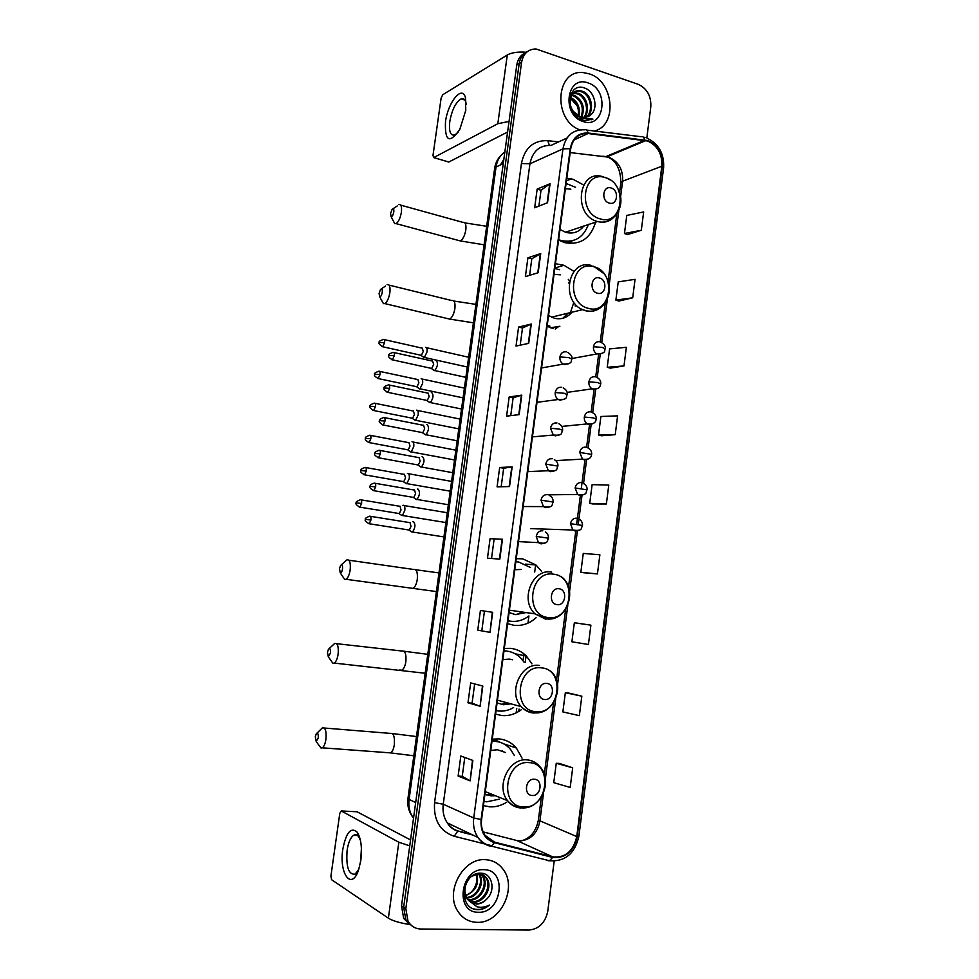 <?xml version="1.0" encoding="UTF-8"?>
<svg xmlns="http://www.w3.org/2000/svg" width="979" height="979" viewBox="0 0 979 979"><rect width="100%" height="100%" fill="white"/><g stroke="black" fill="none" stroke-linecap="round" stroke-linejoin="round"><path stroke-width="1.47" d="M522.04 758.138L516.374 748.017C511.65 742.608 505.813 739.561 498.849 738.888L492.266 739.169M483.43 805.631L489.855 806.843C495.741 807.112 501.37 805.57 506.743 802.205M531.964 663.86L526.408 656.077C522.003 651.696 516.814 649.126 510.842 648.355L504.32 648.416M495.594 714.132L501.946 715.551C508.896 716.09 515.37 714.144 521.366 709.702M541.46 571.222L535.929 564.969L522.7 558.838L516.251 558.679M507.611 623.66L513.902 625.287C522.15 626.156 529.541 623.623 536.1 617.7M573.327 270.999L563.916 265.285L555.436 263.694M547.126 326.301L553.196 328.601M582.676 184.468L572.984 179.267L566.804 178.178M558.568 240.1L564.589 242.596C580.388 245.399 590.765 238.46 595.709 221.78M493.196 739.769L492.572 739.121M524.952 53.062C520.412 55.313 517.683 59.327 516.765 65.091L401.512 905.893L403.691 918.412L409.663 924.36M527.387 51.593C522.835 53.845 520.106 57.871 519.176 63.659L403.666 907.264L405.844 919.832L411.841 925.804L405.844 919.832L403.666 907.264L519.176 63.659C520.106 57.871 522.835 53.845 527.387 51.593M535.66 564.748L534.693 572.054M528.917 615.926L527.975 623.133M523.936 653.85L523.031 660.678M516.753 708.429L516.166 712.883M518.76 711.476L519.078 709.077M525.209 662.428L526.09 655.746M589.346 73.878L583.594 72.654C555.778 68.75 552.315 119.817 579.801 129.864C552.315 119.817 555.778 68.75 583.594 72.654L589.346 73.878C613.968 81.171 617.798 125.765 594.29 131.002C617.798 125.765 613.968 81.171 589.346 73.878M485.376 859.684C463.14 857.592 444.478 892.114 457.891 911.339C462.553 918.4 468.953 922.059 477.079 922.34C500.245 923.711 517.695 887.757 503.182 869.425C498.69 863.343 492.755 860.1 485.376 859.684C463.14 857.592 444.478 892.114 457.891 911.339C462.553 918.4 468.953 922.059 477.079 922.34C500.245 923.711 517.695 887.757 503.182 869.425C498.69 863.343 492.755 860.1 485.376 859.684M647.572 141.013C657.594 145.577 662.342 153.984 661.816 166.222L576.753 836.568C573.315 851.253 565.311 858.032 552.743 856.882L494.603 842.148L484.972 835.283C481.998 830.767 480.873 825.53 481.582 819.57L570.696 148.82C572.85 138.296 578.638 133.193 588.061 133.523L647.572 141.013M647.633 140.523L588.049 133.009C578.393 132.654 572.458 137.88 570.255 148.673L481.093 819.533C480.297 831.587 484.752 839.309 494.456 842.686L552.597 857.42C565.483 858.583 573.682 851.644 577.206 836.592L662.232 166.357C662.771 153.813 657.912 145.198 647.633 140.523M572.691 767.805L556.256 763.302L553.759 782.662L570.182 787.446L572.691 767.805L559.425 763.449M581.832 696.167L565.336 692.728L562.864 711.917L579.348 715.649L581.832 696.167L568.481 693.01M590.9 625.165L574.343 622.779L571.895 641.796L588.428 644.476L590.9 625.165L577.463 623.17M583.937 572.764L597.435 573.927L599.882 554.787L583.264 553.416L580.841 572.274L584.071 572.788M627.404 234.593L641.318 230.261L643.656 211.941L626.78 215.429L624.455 233.492L627.527 234.642M618.85 301.079L632.691 297.812L635.053 279.333L618.226 281.879L615.877 300.1L618.985 301.116M610.235 368.128L623.99 365.938L626.376 347.3L609.599 348.891L607.225 367.272L610.37 368.165M601.547 435.765L615.216 434.664L617.614 415.867L600.898 416.491L598.512 435.019L601.669 435.79M592.784 503.965L606.368 503.989L608.791 485.021L592.124 484.654L589.713 503.353L592.907 503.989M646.825 137.941L650.802 106.797C651.28 96.04 647.082 88.551 638.235 84.329L535.978 48.95C528.109 49.134 523.324 53.551 521.599 62.215L405.832 908.659L408.01 921.263C411.009 926.244 415.329 928.826 420.97 929.022L529.076 930.05C539.123 928.973 545.364 922.646 547.799 911.07L554.187 861.165M490.002 632.361L477.764 630.158L480.42 610.468L492.694 612.316L490.002 632.361L492.327 612.254M480.114 706.263L467.986 702.787L470.666 682.914L482.818 686.046L480.114 706.263L482.463 685.949M470.128 780.863L458.123 776.066L460.815 756.008L472.857 760.45L470.128 780.863L472.502 760.316M519.164 414.631L506.596 416.148L509.178 396.972L521.77 395.124L519.164 414.631M528.697 343.36L516.031 346.077L518.589 327.072L531.291 324.037L528.697 343.36M538.156 272.725L525.38 276.616L527.914 257.783L540.726 253.573L538.156 272.725M547.53 202.726L534.656 207.768L537.165 189.094L550.076 183.734L547.53 202.726M499.816 559.119L487.469 558.177L490.087 538.658L502.472 539.258L499.816 559.119M509.533 486.551L497.075 486.844L499.669 467.509L512.164 466.873L509.533 486.551M499.669 467.509L503.659 468.243M501.175 486.747L503.659 468.231L512.164 466.873M490.087 538.658L502.472 539.258M537.165 189.094L541.02 190.244M538.891 206.104L541.032 190.195L550.076 183.734M527.914 257.783L531.805 258.823M529.59 275.332L531.805 258.786L540.726 253.573M518.589 327.072L522.505 328.014M520.204 345.183L522.505 327.989L531.291 324.037M509.178 396.972L513.118 397.817M510.732 415.647L513.131 397.804L521.77 395.124M458.123 776.066L462.247 776.347L469.773 780.691M467.986 702.787L472.074 703.167L479.759 706.153M477.764 630.158L489.647 632.287M606.368 503.989L589.713 503.353M615.216 434.664L598.512 435.019M623.99 365.938L607.225 367.272M632.691 297.812L615.877 300.1M641.318 230.261L624.455 233.492M597.435 573.927L580.841 572.274M574.343 622.779L577.586 623.195M565.336 692.728L568.615 693.022M556.256 763.302L559.56 763.449M491.531 558.495L494.101 539.294M481.827 630.66L484.458 611.067M472.074 703.179L474.668 683.942M462.247 776.359L464.78 757.477M570.561 94.779L571.173 94.767M571.809 94.792L574.538 95.428C582.86 100.323 585.246 107.653 581.71 117.419M571.467 95.379L573.547 95.942C581.587 100.531 584.084 107.641 581.049 117.247M571.026 93.739L572.825 93.005M573.388 92.87L578.528 93.384C586.972 96.211 590.716 111.019 584.157 117.664M570.99 93.8L572.385 93.384M572.972 93.286L577.537 93.898C585.699 96.676 589.627 110.737 583.57 117.664M590.019 115.449C598.793 109.562 595.122 91.891 585.307 88.306C567.955 80.547 563.414 113.393 581.404 119.805L584.659 120.686L592.931 119.095L581.428 118.581L573.498 111.496L580.62 117.113L582.517 117.566L590.019 115.449L587.926 116.782M573.498 111.496C566.511 102.832 571.161 89.003 580.29 90.717L582.566 91.316C592.05 94.425 594.987 111.936 586.384 117.345M578.136 116.648L573.204 112.866M569.79 97.435C571.565 92.968 574.722 90.9 579.274 91.231L581.55 91.83C590.79 94.865 593.935 111.728 585.846 117.48M570.61 97.472C577.708 101.241 580.486 107.555 578.956 116.415M570.39 98.304C576.68 102.073 579.287 107.984 578.197 115.999M588.146 82.958C566.535 74.428 561.065 115.241 583.043 121.494C604.532 129.473 609.758 89.481 588.146 82.958M570.39 98.279L577.108 105.622M592.931 119.095L591.695 119.744M445.469 121.959C447.77 102.624 462.015 84.659 465.417 97.484L465.784 110.333L459.824 129.326C449.569 143.974 444.784 141.527 445.469 121.959M466.249 104.215L465.784 102.036C464.829 99.148 463.275 98.096 461.121 98.855C455.749 102.22 451.968 109.795 449.777 121.555C448.749 131.394 450.413 135.885 454.77 135.016L458.062 132.398M526.164 52.242C517.793 51.667 511.503 52.585 507.293 54.995L442.692 94.767L441.101 98.194L432.987 155.465L433.734 157.582L448.798 162.012L507.587 132.043M509.043 121.42L497.821 123.721L433.795 157.546M448.798 162.012L448.162 161.878M390.572 213.459L391.074 216.616C392.236 216.665 393.142 215.111 393.803 211.929C394.023 208.98 393.472 208.099 392.126 209.322L390.572 213.459M398.808 204.623C401.096 204.097 401.953 206.642 401.378 212.272C400.301 218.158 398.539 221.939 396.067 223.616L394.708 223.616L393.436 221.168M609.195 203.069C617.48 205.92 619.511 190.183 611.153 187.992C602.844 185.055 600.776 200.915 609.195 203.069M559.976 229.502L565.948 232.402C573.315 234.165 579.299 231.974 583.912 225.855M558.63 239.659L561.261 240.565C574.392 243.098 583.472 237.664 588.489 224.277M575.517 187.307L566.107 183.44M570.843 189.167L565.397 188.714M582.75 226.614L581.93 228.242M567.074 232.684L567.465 231.876M571.65 241.213L569.142 243.441M379.081 293.394L379.644 296.772C380.77 296.821 381.639 295.328 382.263 292.28C382.483 289.148 381.908 288.218 380.513 289.478L379.081 293.394M387.109 284.62C389.532 284.069 390.45 286.774 389.85 292.77C388.847 298.387 387.17 301.997 384.833 303.6L383.45 303.649L382.067 301.14M597.471 293.223C605.854 295.805 607.91 279.884 599.454 277.975C591.059 275.319 588.966 291.375 597.471 293.223M548.546 315.581L554.567 318.297C561.444 319.754 567.208 317.734 571.858 312.264M559.609 269.702L554.799 268.466M562.778 318.285L568.114 313.17M547.163 325.995L548.668 326.411M547.249 325.309L549.904 326.129M560.331 274.818L554.028 274.34M568.469 282.478L569.056 283.323M573.865 302.242L569.839 314.418M552.768 328.491L553.784 327.671M558.556 326.643L555.215 329.005M339.48 568.664L340.276 572.899C341.267 572.96 342.014 571.663 342.515 569.007C342.736 565.275 342.087 564.075 340.594 565.421L339.48 568.664M341.365 564.761L346.86 559.915C349.699 559.339 350.8 562.705 350.164 570.023C349.356 574.832 347.998 577.928 346.064 579.287L344.694 579.446L342.98 576.925M557.014 604.63C565.691 606.197 567.82 589.639 559.07 588.771C550.369 587.119 548.191 603.81 557.014 604.63M509.092 612.536L515.321 614.592L526.102 612.573M508.003 620.723L510.744 621.249C516.985 621.959 522.798 620.38 528.158 616.513M530.52 567.526L518.601 561.995L515.835 561.738M515.97 614.665L522.676 612.083M507.991 620.796L509.459 621.041M521.293 569.46L514.783 569.729M509.875 621.114L507.868 621.689M327.463 652.271L328.308 656.799L330.437 653.079C330.657 649.138 330.009 647.853 328.479 649.199L327.463 652.271M329.201 648.551L334.671 643.472C337.608 642.909 338.746 646.507 338.11 654.253C337.351 658.855 336.066 661.792 334.267 663.089L332.909 663.272L331.147 660.788M544.679 699.483C553.453 700.744 555.619 683.991 546.771 683.44C537.973 682.106 535.77 698.994 544.679 699.483M497.087 702.885L503.377 704.733L510.903 703.828M512.641 659.773L509.423 659.1L502.839 659.589M496.059 710.595L498.825 711.023C503.977 711.464 508.896 710.301 513.608 707.56M524.095 662.196L520.779 658.059C516.826 654.107 512.152 651.781 506.779 651.108L503.989 650.949M508.028 651.28L504.014 650.729M501.334 704.415L507.611 702.934M315.311 736.759L316.229 741.592L318.236 738.031C318.456 733.895 317.796 732.5 316.254 733.846L315.311 736.759M316.902 733.222L322.36 727.862C325.395 727.336 326.582 731.178 325.921 739.365C325.212 743.771 324.012 746.585 322.324 747.821L321.002 748.017L319.203 745.594M532.209 795.474C541.069 796.404 543.259 779.455 534.314 779.247C525.429 778.232 523.202 795.315 532.209 795.474M484.948 794.263L491.299 795.903L495.313 795.694M505.458 752.484L497.418 749.743L490.76 750.477M483.981 801.471L486.783 801.813L499.29 799.158M514.416 755.543L510.561 749.449C506.327 744.554 501.077 741.813 494.823 741.213L491.996 741.164M499.449 742.082L492.058 740.748M486.575 794.936L492.131 794.397M503.451 751.799L502.337 750.869M493.061 740.785L493.294 739.072L500.379 742.388M422.94 356.797L424.348 357.457L427.028 351.938C427.321 348.879 426.832 347.349 425.535 347.361M420.542 355.181L421.362 355.365L423.295 351.375L422.23 348.071M418.571 388.149L420.003 388.798L422.61 383.389C422.916 380.305 422.426 378.738 421.141 378.689M416.161 386.583L416.993 386.754L418.877 382.838L417.825 379.436M414.19 419.648L415.634 420.285L418.18 414.961C418.486 411.865 417.996 410.25 416.724 410.14L416.552 410.177M411.767 418.094L412.6 418.266L414.435 414.411L413.395 410.935M412.33 418.339L415.255 420.395M409.809 451.282L411.241 451.894L413.738 446.657C414.044 443.548 413.566 441.896 412.294 441.713L412.012 441.786M407.35 449.74L408.194 449.899L409.981 446.118L408.953 442.545M405.428 483.088L406.836 483.626L409.271 478.486C409.577 475.353 409.1 473.665 407.839 473.42L407.448 473.518M402.92 481.521L403.764 481.668L405.514 477.96L404.486 474.289M401.035 515.027L402.418 515.492L404.792 510.451C405.098 507.293 404.633 505.556 403.372 505.25L402.895 505.36M398.465 513.424L399.31 513.571L401.023 509.924L400.007 506.155M433.232 369.854L434.737 370.551C437.931 366.158 438.323 362.732 435.912 360.272M430.809 368.251L431.69 368.447L433.66 364.408L432.547 361.006M428.802 401.892L430.319 402.577C433.452 398.245 433.832 394.806 431.445 392.261L431.311 392.285M426.367 400.313L427.248 400.497L429.169 396.544L428.068 393.044M424.348 434.052L425.889 434.725C428.961 430.442 429.316 427.003 426.954 424.384L426.709 424.445M421.9 432.522L422.793 432.694L424.666 428.802L423.564 425.204M422.512 432.779L425.498 434.847M419.918 466.408L421.435 467.02C424.458 462.786 424.788 459.322 422.451 456.63L422.084 456.728M417.421 464.854L418.314 465.013L420.138 461.195L419.049 457.499M415.463 498.911L416.956 499.437C419.93 495.264 420.248 491.788 417.935 489.023L417.446 489.145M412.918 497.32L413.811 497.467L415.585 493.722L414.521 489.928M411.009 531.536L412.465 532.001C415.377 527.865 415.683 524.377 413.395 521.538L412.857 521.672M408.402 529.92L409.295 530.055L411.021 526.372L409.968 522.492M342.834 849.148C346.138 832.37 350.935 826.717 357.225 832.211C361.043 838.367 362.254 847.667 360.859 860.137L358.706 869.548C351.779 891.465 338.783 873.66 342.834 849.148M360.431 840.312L358.681 836.8C357.139 834.757 355.45 834.267 353.627 835.307C350.519 837.51 348.34 842.515 347.117 850.31C345.942 866.978 348.61 874.908 355.108 874.125L358.73 869.45M360.651 861.496L361.41 848.316M409.748 845.856L398.832 842.246L341.292 810.955L339.799 813.316L330.926 875.997L331.563 879.68L388.369 918.167L398.832 842.246M409.871 924.519C399.873 923.001 392.701 920.884 388.369 918.167M357.054 811.775L410.556 839.945M479.771 873.207L483.112 876.413C489.292 884.686 480.579 901.121 469.418 900.068L468.146 899.946M479.624 873.219L482.194 875.924C488.362 884.184 479.661 900.607 468.5 899.554L467.791 899.493M472.013 876.144L478.804 873.904C482.133 873.978 484.813 875.459 486.832 878.371C493.037 886.68 484.287 903.213 473.065 902.161L469.663 901.5M478.082 873.427C481.325 873.562 483.932 875.042 485.902 877.882C492.094 886.179 483.357 902.687 472.147 901.635L469.271 901.145M486.636 899.163C496.182 890.474 492.131 873.39 481.35 873.219C462.284 871.347 457.193 908.255 476.81 909.626L477.764 909.675C481.974 909.687 485.865 908.145 489.427 905.049C485.364 907.19 481.24 907.766 477.042 906.799L468.574 900.435L476.345 904.033C480.212 904.021 483.638 902.393 486.636 899.163C483.381 902.32 479.783 903.85 475.843 903.739L470.923 902.43M468.574 900.435L467.436 898.991C463.765 892.481 464.168 885.946 468.647 879.362M467.436 898.991L466.518 898.465L463.997 890.4M476.651 874.112C479.38 884.049 475.745 891.208 465.747 895.601M465.661 895.344C470.067 893.864 473.298 890.755 475.353 886.019C477.14 881.798 477.36 877.882 476.014 874.259M478.584 873.341L479.441 874.467C485.266 882.36 477.703 898.049 466.812 898M478.474 873.904L478.523 873.99C484.177 881.675 477.201 896.948 466.518 897.449M484.042 869.707C460.411 867.822 454.354 912.93 478.413 912.257C501.933 913.578 507.685 869.462 484.042 869.707M489.427 905.049C484.385 908.94 479.245 910.237 474.02 908.94M516.765 65.091L521.599 62.215M401.512 905.893L405.832 908.659M504.846 152.039C499.988 155.404 497.051 160.397 496.035 167.005L503.255 163.615M494.603 168.596L496.035 167.005L409.075 799.439L415.683 802.523M407.962 798.399L409.075 799.439C408.243 806.121 409.491 812.044 412.82 817.208L413.53 818.211M503.806 159.638L501.162 164.594M552.743 856.882L516.643 840.471L519.678 840.912C530.52 840.129 537.251 833.57 539.882 821.246L543.529 792.99M483.124 831.881L515.603 840.202M661.816 166.222L622.62 181.213C623.133 169.502 618.532 161.498 608.803 157.203L570.206 152.577M586.605 130.06L641.037 136.705C642.762 136.154 643.949 137.195 644.598 139.838M481.093 819.533L473.738 817.967L562.962 148.857L570.255 148.673M494.456 842.686L491.434 846.15L490.002 846.101C485.021 844.804 480.995 841.903 477.899 837.437C474.24 831.832 472.845 825.346 473.738 817.967L443.254 804.236C442.398 811.285 443.744 817.502 447.281 822.874C450.267 827.169 454.183 829.959 458.992 831.232L471.584 834.426M567 138.015L550.993 145.43C539.576 145.088 532.564 151.207 529.945 163.799L562.962 148.857C565.666 135.738 572.886 129.387 584.647 129.828C586.299 129.252 587.424 130.305 588.049 133.009M552.597 857.42L549.537 860.774L548.044 860.7M577.206 836.592L578.907 836.103L663.591 167.947L662.232 166.357M492.107 845.795L454.232 836.262C439.95 831.318 433.403 820.108 434.578 802.633L521.428 163.53C524.72 147.829 533.482 140.205 547.738 140.67L558.568 141.918M521.428 163.53L529.945 163.799L443.254 804.236L434.578 802.633M547.738 140.67L549.403 145.32M578.895 836.176C574.942 853.566 565.152 861.765 549.537 860.774L491.434 846.15C485.963 844.975 481.448 842.062 477.899 837.437L447.281 822.874C449.753 826.949 453.24 829.715 457.744 831.183L454.232 836.262M494.603 842.148L489.096 839.554M576.753 836.568L538.364 820.157L541.35 797.114M545.389 778.66L555.729 698.651M557.553 684.517L567.783 605.414M569.582 591.451L577.426 530.753M578.234 524.524L582.015 495.301M583.545 483.491L586.592 459.836M588.122 448.027L591.157 424.531M592.687 412.722L595.709 389.373M597.227 377.564L600.225 354.386M601.755 342.564L607.359 299.268M609.109 285.721L618.814 210.607M620.551 197.158L622.62 181.213L620.845 182.694C620.662 169.134 616.097 160.495 607.151 156.775L645.871 140.56M644.61 140.352L605.915 156.579L602.734 156.224M588.061 133.523L574.049 139.936M620.808 182.914L619.536 192.777M538.389 820.047L538.364 820.157C535.929 831.636 530.165 838.562 521.085 840.912M509.166 486.551L511.797 466.897M518.784 414.668L521.391 395.21M528.33 343.433L530.912 324.159M537.777 272.835L540.335 253.745M547.151 202.873L549.684 183.954M499.449 559.095L502.105 539.245M497.821 123.721L507.293 54.995M458.184 240.357L460.265 240.92C462.92 239.353 464.768 235.694 465.82 229.943C466.334 224.436 465.355 221.915 462.871 222.368L400.717 205.149M600.151 218.868C622.815 226.455 628.298 183.746 605.524 177.688C582.725 169.489 576.961 213.116 600.151 218.868M603.394 176.795L602.489 176.599C578.405 169.073 572.666 214.658 596.933 221.364L597.484 221.523C603.137 223.053 608.192 222.013 612.646 218.439M565.324 242.792L573.486 240.455M447.501 318.579L449.642 319.093C452.163 317.588 453.913 314.088 454.892 308.605C455.419 302.744 454.378 300.063 451.747 300.541L389.067 285.109M588.477 308.385C611.373 315.214 616.929 272.027 593.91 266.741C570.879 259.3 565.042 303.441 588.477 308.385M591.732 265.603C568.762 257.991 559.841 300.431 582.603 309.658L585.834 310.82C591.035 312.044 595.783 311.114 600.078 308.018M550.577 327.806L559.866 326.276M410.825 588.085L413.028 588.391C415.084 587.082 416.516 584.084 417.287 579.384C417.837 572.238 416.564 568.921 413.493 569.448L348.867 560.208M548.167 617.541C571.883 621.641 577.659 576.753 553.808 574.245C529.957 569.521 523.887 615.436 548.167 617.541M551.715 572.128C532.503 568.028 519.47 600.151 534.999 613.857L545.584 619.12L554.689 617.92M399.726 669.979L401.879 670.199C403.813 668.951 405.147 666.087 405.869 661.596C406.42 654.033 405.098 650.497 401.904 651.011L336.641 643.692M535.892 711.696C559.866 714.939 565.691 669.538 541.595 667.886C517.487 664.031 511.344 710.485 535.892 711.696M533.971 713.055L540.163 712.333M539.527 665.463C521.073 662.245 507.501 692.386 521.22 706.642C524.56 710.387 528.599 712.504 533.322 713.006M388.516 752.729L390.597 752.888C392.408 751.688 393.656 748.947 394.341 744.664C394.88 736.661 393.509 732.904 390.229 733.381L324.269 728.021M523.459 806.965C547.702 809.327 553.6 763.4 529.247 762.641C504.87 759.643 498.654 806.659 523.459 806.965M522.137 808.03L525.185 807.736M485.29 791.619L507.55 800.663C511.589 805.289 516.557 807.687 522.456 807.883C541.301 809.156 553.478 780.116 539.662 766.484C536.333 762.543 532.172 760.34 527.204 759.9C509.361 757.477 495.411 786.064 507.55 800.663C511.05 805.154 515.517 807.602 520.926 808.005M571.981 358.51L596.884 353.945C607.335 353.529 603.847 350.017 605.267 348.891L602.318 347.41L593.445 346.762C593.225 350.005 594.363 352.391 596.884 353.945L602.024 353.517M599.686 341.769C596.358 341.353 594.277 343.017 593.445 346.762M381.932 346.566L382.716 346.75C379.338 344.608 378.2 343.188 379.314 342.491L384.6 342.674C384.833 340.276 384.453 339.187 383.474 339.419C379.803 340.68 378.42 341.695 379.314 342.491L379.314 342.528M421.362 355.365L382.716 346.75L384.6 342.674M596.492 377.258C599.552 378.665 600.971 380.88 600.751 383.89L597.777 382.556L588.905 381.834C588.66 384.943 589.725 387.28 592.087 388.847L593.519 389.409L597.361 388.59M595.159 376.744C591.818 376.364 589.725 378.065 588.905 381.834M377.404 378.396L378.2 378.567C374.786 376.462 373.648 375.043 374.749 374.308L380.036 374.578C380.268 372.106 379.889 370.992 378.885 371.225C375.226 372.509 373.856 373.537 374.749 374.308L374.749 374.345M416.993 386.754L378.2 378.567L380.036 374.578M592.197 412.502C595.097 413.97 596.444 416.148 596.211 419.061L593.225 417.862L584.328 417.054C584.084 420.04 585.075 422.316 587.29 423.895L588.966 424.58L592.674 423.821M590.606 411.865C587.253 411.535 585.161 413.273 584.328 417.054M375.459 406.591C375.691 404.07 375.3 402.932 374.284 403.164C370.637 404.486 369.267 405.526 370.172 406.261L375.459 406.591L373.66 410.519L412.6 418.266M372.864 410.348L373.66 410.519C370.221 408.463 369.059 407.044 370.172 406.261M587.865 447.905C590.631 449.422 591.891 451.576 591.659 454.378L579.739 452.445L582.481 459.114L584.39 459.922L587.951 459.212M586.042 447.146C582.676 446.865 580.571 448.627 579.739 452.445M370.857 438.751C371.09 436.169 370.698 434.994 369.658 435.227C366.011 436.597 364.653 437.637 365.571 438.347L370.857 438.751L369.107 442.594L408.194 449.899M368.3 442.447L369.107 442.594C365.644 440.587 364.469 439.167 365.571 438.347M583.508 483.479C586.127 485.021 587.314 487.15 587.082 489.843L575.126 487.983L577.659 494.481L579.801 495.423L583.19 494.774M581.465 482.586C578.075 482.353 575.97 484.152 575.126 487.983M363.723 474.668L364.531 474.815C361.018 472.808 359.831 471.388 360.957 470.556L366.244 471.034C366.476 468.39 366.073 467.191 365.02 467.424C361.386 468.831 360.027 469.883 360.957 470.556L360.957 470.581M403.764 481.668L364.531 474.815L366.244 471.034M579.115 519.2C581.367 520.375 582.493 522.468 582.493 525.454L570.488 523.679L572.837 530.006L575.187 531.071L578.393 530.496M576.851 518.185C573.461 517.989 571.332 519.825 570.488 523.679M361.606 503.439C361.838 500.746 361.422 499.51 360.358 499.743C356.735 501.199 355.389 502.251 356.319 502.9L361.606 503.439L359.929 507.159L399.31 513.571M359.134 507.024L359.929 507.159C356.405 505.201 355.193 503.781 356.319 502.9M391.551 359.648L392.395 359.831C388.932 357.702 387.77 356.258 388.896 355.499L394.304 355.72C394.537 353.235 394.133 352.122 393.105 352.367C389.385 353.664 387.978 354.704 388.896 355.499L388.883 355.536M541.583 367.957L563.219 364.09C573.718 364.176 570.549 360.321 571.932 359.109L568.823 357.629L559.902 356.943C559.658 360.113 560.771 362.499 563.219 364.09L564.626 364.641L568.75 363.711M566.303 351.853C562.888 351.449 560.759 353.138 559.902 356.943M431.69 368.447L392.395 359.831L394.304 355.72M465.221 377.368L465.857 377.551M386.95 392.163L387.794 392.346C384.319 390.266 383.132 388.822 384.257 388.014L389.666 388.308C389.899 385.763 389.495 384.612 388.443 384.857C384.735 386.191 383.34 387.243 384.257 388.014L384.245 388.051M563.219 387.953C566.168 389.446 567.526 391.661 567.282 394.598L564.149 393.264L555.215 392.518C554.971 395.54 555.986 397.866 558.287 399.481L559.951 400.166L563.953 399.285M561.64 387.317C558.214 386.962 556.072 388.687 555.215 392.518M427.248 400.497L387.794 392.346L389.666 388.308M385.016 421.031C385.249 418.425 384.833 417.25 383.756 417.495C380.06 418.865 378.677 419.93 379.595 420.664L385.016 421.031L383.193 424.996L422.793 432.694M558.789 423.711C561.579 425.253 562.864 427.444 562.619 430.258L559.45 429.071L550.504 428.239L553.331 435.031L555.264 435.851L559.119 435.031M556.965 422.952C553.514 422.634 551.361 424.397 550.504 428.239M382.336 424.825L383.193 424.996C379.656 422.916 378.457 421.472 379.595 420.664M380.329 453.889C380.574 451.221 380.146 450.01 379.057 450.254C375.373 451.674 373.99 452.739 374.92 453.448L380.329 453.889L378.555 457.78L418.314 465.013M554.334 459.64C556.965 461.219 558.165 463.361 557.92 466.077L545.768 464.132L548.375 470.728L550.553 471.694L554.249 470.936M552.254 458.735C548.803 458.466 546.637 460.265 545.768 464.132M377.698 457.609L378.555 457.78C374.994 455.749 373.782 454.305 374.92 453.448M375.642 486.881C375.887 484.152 375.446 482.904 374.333 483.149C371.114 484.018 369.744 485.082 370.221 486.367L375.642 486.881L373.905 490.699L413.811 497.467M549.843 495.729C552.021 496.794 553.147 498.886 553.208 502.031L541.02 500.183L543.418 506.596L545.817 507.697L549.329 507.012M547.53 494.676C544.055 494.456 541.889 496.292 541.02 500.183M373.048 490.54L373.905 490.699C370.319 488.717 369.095 487.273 370.221 486.367M370.931 520.008C371.163 517.206 370.723 515.933 369.597 516.19C365.938 517.683 364.58 518.76 365.51 519.421L370.931 520.008L369.23 523.753L409.295 530.055M545.315 531.976C547.457 533.212 548.509 535.28 548.473 538.181L536.247 536.406L538.45 542.623L541.069 543.871L544.385 543.259M542.782 530.789C539.294 530.618 537.116 532.49 536.247 536.406M368.385 523.618L369.23 523.753C365.608 521.783 364.359 520.338 365.51 519.421M357.457 811.799L341.292 810.955M566.449 180.821L571.332 178.827M554.86 268.038L563.916 265.285M525.393 564.124L535.929 564.969M515.174 653.801L526.408 656.077M503.683 743.832L516.374 748.017M403.691 918.412L408.01 921.263M504.809 152.32C499.119 155.991 495.729 161.339 494.64 168.364L407.949 798.509C407.117 805.484 408.745 811.713 412.82 817.208L413.615 817.6M503.83 159.418L500.514 164.9M644.965 137.452L643.215 137.06M646.948 138.112C658.781 143.913 664.337 153.813 663.615 167.801M460.203 831.807L472.808 835.014M544.3 774.291L553.576 702.677M556.488 680.16L565.642 609.342M568.518 587.094L575.799 530.863M576.643 524.291L580.412 495.215M581.281 488.497L584.965 459.995M586.605 447.293L589.529 424.666M591.169 412.024L594.082 389.495M595.709 376.903L598.622 354.484M600.237 341.94L605.291 302.927M608.069 281.365L616.758 214.205M571.565 95.208L572.274 94.841M575.26 93.299L576.264 92.785M579.274 91.231L580.29 90.717M465.784 102.036L465.417 97.484M461.121 98.855L464.89 100.078M448.725 162.049L433.734 157.582M464.939 222.906L486.673 226.284M391.074 216.616L394.708 223.616M484.128 244.811L460.265 240.92L396.067 223.616M605.34 177.395L610.125 179.879M619.132 191.627C625.74 207.572 612.915 225.696 597.533 221.511L565.409 232.243M559.425 240.553L560.282 240.271M393.068 208.711L397.266 205.957M565.25 242.768L573.009 240.601M475.929 304.383L453.864 301.042M379.644 296.772L383.45 303.649M473.395 322.813L449.642 319.093L384.833 303.6M593.604 266.227L603.921 273.606M605.169 275.332C616.342 291.032 603.713 315.018 586.14 310.71L582.603 309.658L551.422 317.196M381.431 288.842L385.567 285.99M550.492 327.781L559.254 326.411M575.211 306.097L575.481 304.285M569.472 280.851L568.309 279.345M438.984 572.911L415.659 569.741M340.276 572.899L344.694 579.446M436.414 591.573L346.064 579.287M561.212 576.619C578.467 589.003 567.233 621.726 546.71 618.912L534.999 613.857L509.41 610.162M507.979 620.919L509.19 621.004M427.786 654.339L404.046 651.231M328.308 656.799L332.909 663.272M425.18 673.246L334.267 663.089M550.651 671.068C566.058 684.186 554.261 714.841 534.656 712.834C529.492 712.516 525.013 710.448 521.22 706.642L497.442 700.169M416.467 736.551L392.298 733.54M316.229 741.592L321.002 748.017M413.823 755.788L390.597 752.888L322.324 747.821M600.751 342.173C604.288 344.155 605.793 346.37 605.279 348.805M467.313 367.015L424.348 357.457M468.66 357.249L426.477 347.704M421.105 355.438L423.968 357.555M384.257 339.591L422.084 348.132M463.067 397.866L420.003 388.798M567.147 392.383L592.087 388.847C600.984 389.911 600.115 384.637 600.751 383.89M464.413 388.112L422.035 379.032M416.724 386.827L419.624 388.908M379.681 371.396L417.629 379.509M458.808 428.851L415.634 420.285M561.824 426.428L587.29 423.895C596.762 424.947 595.893 419.245 596.211 419.061M460.142 419.085L417.568 410.482M375.079 403.324L413.162 411.009M454.525 459.959L411.241 451.894M407.925 449.985L410.874 452.004M555.778 460.607L582.481 459.114C592.062 460.522 591.34 454.635 591.659 454.378M455.871 450.181L413.089 442.043M370.454 435.374L408.684 442.63M450.23 491.189L406.836 483.626M403.495 481.754L406.469 483.736M548.167 494.836L577.659 494.481C588.55 495.802 585.405 491.495 587.082 489.843M451.576 481.399L408.586 473.738M365.816 467.558L404.18 474.374M445.91 522.553L402.418 515.492M399.053 513.645L402.051 515.603M530.642 528.636L572.837 530.006C583.741 531.732 580.865 527.143 582.481 525.478M447.268 512.739L404.07 505.556M361.153 499.877L399.665 506.253M567.6 352.354C571.014 354.422 572.47 356.637 571.944 359.024M465.882 377.356L434.737 370.551M431.409 368.52L434.333 370.662M393.95 352.55L432.363 361.067M461.537 409.014L430.319 402.577M426.966 400.582L429.928 402.687M389.287 385.041L427.835 393.117M537.018 402.332L558.287 399.481C568.983 400.044 565.532 396.311 567.282 394.598M457.156 440.795L425.889 434.725M384.6 417.654L423.295 425.29M532.429 436.891L553.331 435.031C564.149 436.022 560.894 431.959 562.619 430.258M452.775 472.71L421.435 467.02M418.033 465.098L421.031 467.142M379.901 450.413L418.743 457.597M527.816 471.621L548.375 470.728C559.229 472.172 556.256 467.791 557.92 466.077M448.358 504.748L416.956 499.437M413.53 497.552L416.564 499.559M375.177 483.296L414.166 490.026M523.178 506.535L543.418 506.596C554.322 508.456 551.593 503.769 553.208 502.068M443.94 536.933L412.465 532.001M409.014 530.141L412.073 532.123M370.441 516.325L409.577 522.59M518.515 541.62L538.45 542.623C549.354 544.899 546.918 539.931 548.473 538.205M358.681 836.8L357.225 832.211M353.627 835.307L357.408 835.466M478.523 873.99L479.441 874.467M482.194 875.924L483.112 876.413M485.902 877.882L486.832 878.371"/></g></svg>
